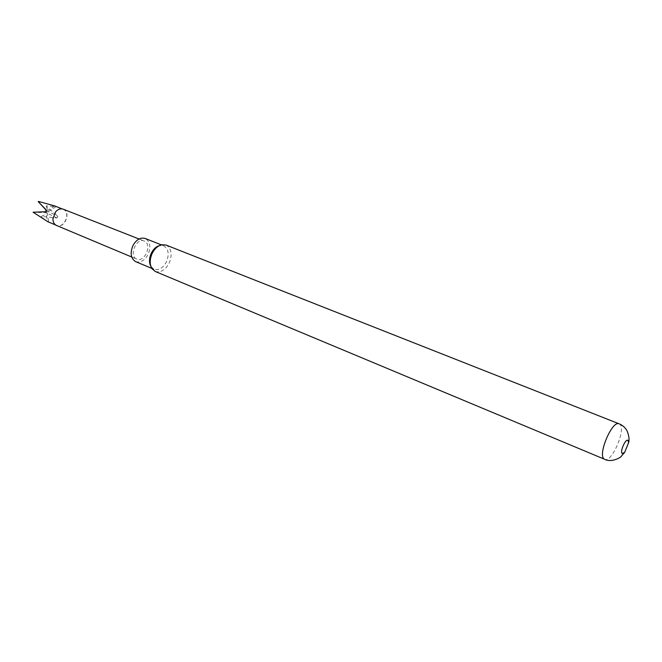 <?xml version="1.0" encoding="UTF-8"?>
<svg xmlns="http://www.w3.org/2000/svg" width="662" height="662" viewBox="0 0 662 662"><rect width="100%" height="100%" fill="white"/><g stroke="black" fill="none" stroke-linecap="round" stroke-linejoin="round"><path stroke-width="0.5" stroke-dasharray="3.31 2.48" d="M56.162 225.171C53.994 223.897 52.935 221.687 52.977 218.534L55.765 211.666C58.124 209.217 60.573 208.422 63.13 209.283L63.693 209.548C71.008 213.106 63.941 228.87 56.593 225.378L56.162 225.171M63.246 209.192L63.833 209.465C71.264 213.081 64.065 229.102 56.609 225.527M136.355 258.933C128.718 255.4 136.529 237.443 144.142 241.009L144.746 241.299C152.301 245.031 144.366 262.814 136.777 259.14L136.355 258.933M48.384 221.977L41.218 216.946L41.334 216.424L57.015 217.98L57.851 216.242L46.274 206.221L46.605 205.816L56.055 206.668L54.872 205.99M135.71 261.664C140.576 262.988 144.713 260.547 148.147 254.332C151.068 246.719 150.067 241.431 145.144 238.452M150.903 266.472L154.031 269.302C158.863 270.601 163.009 268.102 166.476 261.788C169.439 254.076 168.479 248.73 163.597 245.759L159.376 245.602M155.239 271.47C160.659 272.934 165.31 270.121 169.191 263.037C172.368 255.052 171.59 249.202 166.857 245.47L165.972 245.039M46.605 205.816L46.688 206.271M33.1 212.229L33.191 212.684M45.438 211.749L46.083 212.692L33.522 212.279M46.29 209.986L46.928 210.946L46.083 212.692L47.3 221.373M57.015 217.98L47.399 213.396L46.547 211.923L48.235 211.658L57.851 216.242M41.334 216.424L47.399 213.396L48.616 222.068M54.747 205.948L46.928 210.946L46.199 210.168M56.055 206.668L48.235 211.658L46.274 206.221M38.628 201.463L38.504 201.984M619.16 423.829L619.74 424.16C626.533 428.471 611.729 463.226 604.729 459.37M139.037 238.999L144.142 241.009M63.13 209.283L62.145 208.894M151.772 268.358L154.031 269.302M151.168 266.894L152.045 268.78M159.865 245.486L161.809 244.741M161.321 244.857L163.597 245.759M56.593 225.378L55.608 224.972M45.661 212.014L46.506 210.259M131.713 257.013L136.777 259.14"/><path stroke-width="0.99" d="M131.713 257.013L56.187 225.328C53.994 224.029 52.91 221.787 52.952 218.584L55.782 211.608C58.165 209.134 60.656 208.323 63.246 209.192L139.037 238.999M62.145 208.894L54.747 205.948L38.628 201.463L38.222 201.653L46.29 209.986L45.438 211.749L33.1 212.229L47.962 221.778L55.608 224.972M161.321 244.857L145.144 238.452C140.352 237.186 136.248 239.644 132.822 245.817C129.917 253.405 130.877 258.693 135.71 261.664L151.772 268.358M159.376 245.602C156.017 246.645 153.311 249.21 151.259 253.289C149.066 258.312 148.95 262.706 150.903 266.472M619.16 423.829L165.972 245.039L161.809 244.741C157.829 245.743 154.61 248.664 152.144 253.505C149.579 259.454 149.546 264.552 152.045 268.78L155.239 271.47L604.34 459.163C597.157 455.58 612.143 419.89 619.16 423.829C622.619 425.244 625.242 427.569 627.03 430.805C629.024 435.687 629.537 439.667 628.569 442.746L627.998 440.404C625.664 438.161 619.582 452.022 622.247 453.511L624.655 452.378L628.569 442.746M46.199 210.168L38.222 201.653M604.729 459.37C612.507 463.251 622.561 456.093 621.088 456.457L624.655 452.378"/></g></svg>
